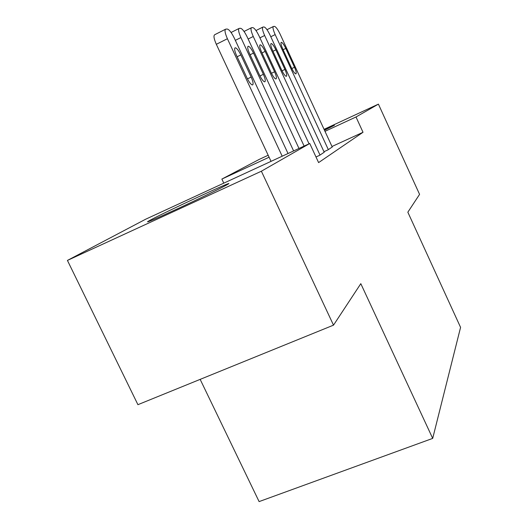 <?xml version="1.0" encoding="UTF-8"?>
<svg xmlns="http://www.w3.org/2000/svg" width="528" height="528" viewBox="0 0 528 528"><rect width="100%" height="100%" fill="white"/><g stroke="black" fill="none" stroke-linecap="round" stroke-linejoin="round"><path stroke-width="0.79" d="M324.218 129.657L334.415 125.301L324.496 130.264M226.796 184.892C220.869 188.192 198.719 198.95 178.259 208.428C156.116 218.632 145.939 223.007 147.734 221.562L150.203 220.169C165.884 211.649 236.174 179.084 228.287 184.015L226.796 184.892M223.793 183.163L221.866 179.078L259.321 159.35L268.178 155.245M200.158 379.375L259.103 501.6L432.696 438.392L460.574 327.373L407.84 212.197L419.575 194.37L378.411 104.135L356.004 116.978L324.991 131.333M432.696 438.392L360.809 283.668L333.511 325.149L137.92 404.679L67.426 260.423L145.629 219.232L309.751 143.491L261.373 171.217L67.426 260.423M316.001 156.981L319.572 155.344L324.218 152.229M309.751 143.491L318.602 162.598L363.02 132.284L331.987 146.487M323.974 151.708L327.928 149.899L332.224 147.008M269.095 157.212L221.866 179.078M324.067 129.334L378.411 104.135M333.511 325.149L261.373 171.217M363.02 132.284L356.004 116.978M282.19 156.209L227.41 38.729C224.948 33.092 224.407 29.891 225.766 29.126L227.231 29.04C229.178 29.515 231.535 32.545 234.3 38.128L288.031 153.516M225.377 29.317L214.771 34.69C213.358 35.482 213.873 38.689 216.322 44.312L271.036 161.357M236.557 55.532C234.577 50.998 234.135 48.404 235.217 47.764C236.735 48.022 238.61 50.404 240.847 54.912L251.17 77.068C253.15 81.629 253.605 84.256 252.536 84.962C251.071 84.77 249.242 82.447 247.031 78.005L236.557 55.532M293.621 150.935L240.893 37.561C238.537 32.162 237.983 29.099 239.217 28.373L240.557 28.294C242.352 28.75 244.57 31.66 247.203 37.006L298.98 148.46M249.572 53.645C247.685 49.302 247.229 46.827 248.213 46.22C249.612 46.477 251.381 48.761 253.506 53.077L263.373 74.303C265.274 78.665 265.736 81.18 264.759 81.84C263.413 81.642 261.683 79.418 259.578 75.161L249.572 53.645M304.121 146.091L253.255 36.485C250.998 31.304 250.437 28.373 251.566 27.68L252.8 27.614C254.456 28.057 256.549 30.842 259.063 35.977L309.052 143.814M261.525 51.916C259.71 47.751 259.248 45.382 260.152 44.801C261.446 45.058 263.109 47.249 265.142 51.388L274.586 71.755C276.408 75.94 276.87 78.349 275.986 78.976C274.738 78.778 273.108 76.633 271.095 72.547L261.525 51.916M320.008 155.067L264.64 35.495C262.475 30.518 261.908 27.707 262.937 27.047L264.073 26.981C265.617 27.41 267.59 30.096 269.999 35.026L324.245 152.295M272.527 50.318C270.785 46.319 270.323 44.048 271.148 43.501C272.349 43.745 273.92 45.857 275.867 49.837L284.922 69.412C286.678 73.432 287.146 75.742 286.328 76.336C285.173 76.131 283.628 74.072 281.701 70.145L272.527 50.318M328.33 149.635L275.161 34.584C273.068 29.792 272.501 27.086 273.451 26.459L274.501 26.4C275.933 26.816 277.807 29.396 280.117 34.148L332.257 147.074M282.691 48.847C281.015 44.999 280.553 42.814 281.305 42.293C282.427 42.537 283.919 44.57 285.787 48.398L294.485 67.247C296.175 71.108 296.644 73.326 295.891 73.894C294.815 73.689 293.35 71.702 291.502 67.921L282.691 48.847M216.322 44.312L227.41 38.729M240.847 54.912L237.125 56.76M251.17 77.068L247.454 78.883M235.33 40.346L240.893 37.561M253.506 53.077L250.094 54.767M263.373 74.303L259.967 75.966M248.147 39.039L253.255 36.485M265.142 51.388L262 52.945M274.586 71.755L271.451 73.286M259.928 37.844L264.64 35.495M275.867 49.837L272.963 51.269M284.922 69.412L282.025 70.825M270.798 36.749L275.161 34.584M285.787 48.398L283.094 49.724M294.485 67.247L291.806 68.548M231.073 32.485L238.88 28.545M244.048 31.462L251.269 27.832M255.981 30.538L262.673 27.179M266.99 29.693L273.214 26.578"/></g></svg>

